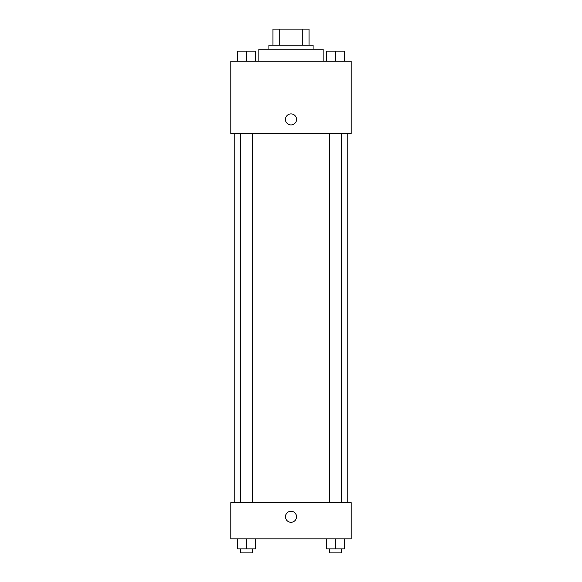 <?xml version="1.0" encoding="UTF-8"?>
<svg xmlns="http://www.w3.org/2000/svg" width="582" height="582" viewBox="0 0 582 582"><rect width="100%" height="100%" fill="white"/><g stroke="black" fill="none" stroke-linecap="round" stroke-linejoin="round"><path stroke-width="0.87" d="M279.222 45.156L279.222 29.1L272.936 29.1L272.936 45.156L272.936 29.1M279.222 29.1L309.064 29.1L309.064 45.156M302.778 45.156L302.778 29.1M268.928 49.172L268.928 45.156L313.072 45.156L313.072 49.172M323.112 61.212L323.112 49.172L258.888 49.172L258.888 61.212M230.792 61.212L351.208 61.212L351.208 133.46L230.792 133.46L230.792 61.212M285.478 119.412A5.522 5.522 0 0 1 293.757 114.632A5.522 5.522 0 0 1 293.757 124.192A5.522 5.522 0 0 1 285.478 119.412M230.792 502.724L351.208 502.724L351.208 538.852L230.792 538.852L230.792 502.724M291 522.294A5.522 5.522 0 0 1 286.22 514.015A5.522 5.522 0 0 1 295.78 514.015A5.522 5.522 0 0 1 291 522.294M326.284 538.852L326.284 548.884L344.34 548.884L344.34 538.852L344.34 548.884M335.312 548.884L335.312 538.852M341.336 548.884L341.336 552.9L329.288 552.9L329.288 548.884M237.66 538.852L237.66 548.884L255.716 548.884L255.716 538.852L255.716 548.884M246.688 548.884L246.688 538.852M252.712 548.884L252.712 552.9L240.664 552.9L240.664 548.884M326.284 61.212L326.284 51.172L344.34 51.172L344.34 61.212L344.34 51.172M335.312 61.212L335.312 51.172M341.336 51.172L329.288 51.172M237.66 61.212L237.66 51.172L255.716 51.172L255.716 61.212L255.716 51.172M246.688 61.212L246.688 51.172M252.712 51.172L240.664 51.172M347.192 502.724L347.192 133.46M234.808 502.724L234.808 133.46M329.288 133.46L329.288 502.724M341.336 133.46L341.336 502.724M252.712 502.724L252.712 133.46M240.664 502.724L240.664 133.46"/></g></svg>
